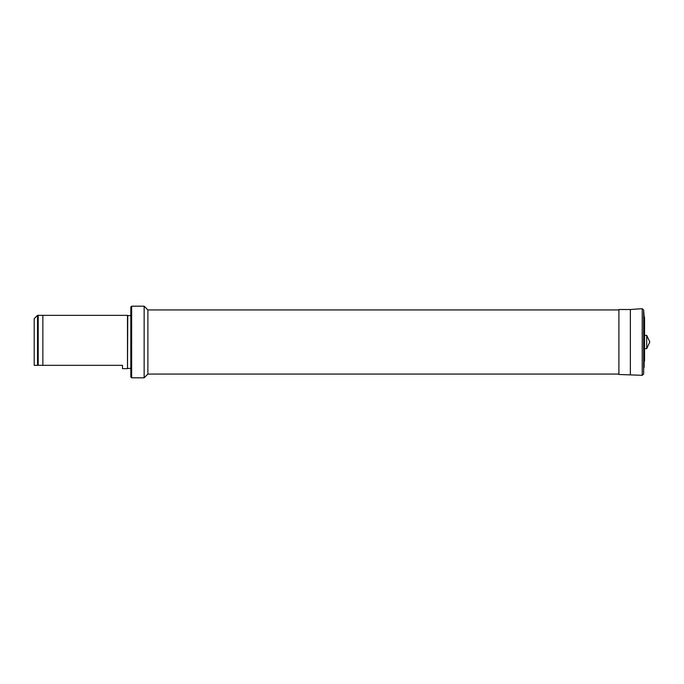 <?xml version="1.0" encoding="UTF-8"?>
<svg xmlns="http://www.w3.org/2000/svg" width="684" height="684" viewBox="0 0 684 684"><rect width="100%" height="100%" fill="white"/><g stroke="black" fill="none" stroke-linecap="round" stroke-linejoin="round"><path stroke-width="1.03" d="M42.853 342L42.853 365.324L122.487 365.324L122.487 368.65L127.489 368.65L127.489 315.35L42.853 315.35L42.853 342M37.535 315.35L37.535 365.324L34.2 365.324L34.2 318.676L37.535 315.35L38.21 315.35L38.21 365.324L42.853 365.324M130.815 315.598L127.737 315.598L127.489 368.65M131.653 377.816L131.653 306.184L130.815 307.022L130.815 376.978L131.653 377.816L144.144 377.816L144.144 306.184L147.889 309.929L147.889 374.071L144.144 377.816M630.357 374.481L630.357 309.519L618.9 309.519L618.9 374.481L642.225 375.311L643.644 374.08L643.644 309.92L644.114 316.538L643.644 374.08M646.696 348.66L649.8 342L646.696 335.34L646.696 348.66L644.55 348.66M37.535 365.324L38.21 365.324M630.357 309.519L642.225 308.689L642.225 375.311M644.114 316.538L644.55 317.53L644.114 367.462M42.853 315.35L38.21 315.35M127.737 368.402L130.815 368.402M147.889 374.071L618.9 374.071M644.55 361.092L644.55 317.53M644.55 335.34L646.696 335.34M642.225 308.689L643.644 309.92M147.889 309.929L618.9 309.929M131.653 306.184L144.144 306.184"/></g></svg>
